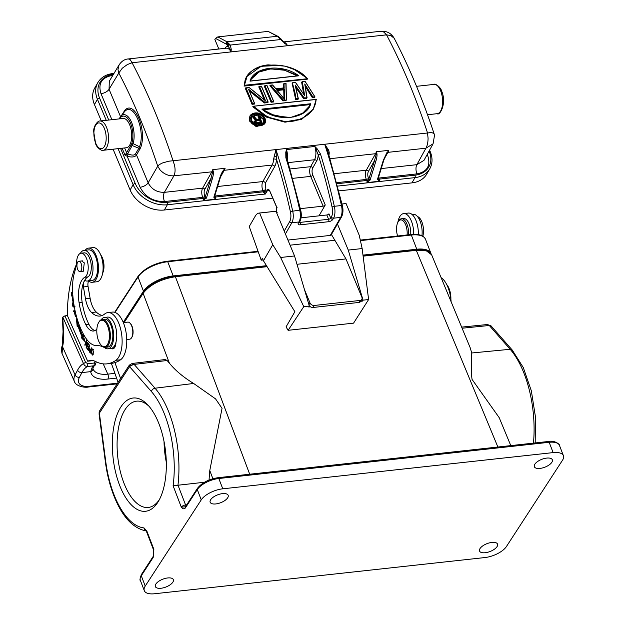 <?xml version="1.0" encoding="UTF-8"?>
<svg xmlns="http://www.w3.org/2000/svg" width="625" height="625" viewBox="0 0 625 625"><rect width="100%" height="100%" fill="white"/><g stroke="black" fill="none" stroke-linecap="round" stroke-linejoin="round"><path stroke-width="0.94" d="M283.633 41.914L380.969 31.25L383.891 32.094L386.539 34.852L390.781 35.531L394.188 38.266M278.344 36.562L277.289 36.266L280.633 39.539L281.086 39.297L278.227 36.5M217.805 49.133L218.438 48.031L214.867 39.492L215.508 38.391L217.805 36.906L226.961 41.781L226.406 42.18L226.844 44.43A67.836 31.469 83.7 0 1 228.133 46.258L230.242 49.281L231.062 51.898L231.25 49.273L230.281 45.062L226.961 41.781L277.289 36.266L268.133 31.391L278.242 36.508M281.031 38.977L281.086 39.297A1.75 1.172 145.8 0 1 281.445 39.578L278.266 36.523M283.781 42.047A11.922 5.531 83.7 0 1 287.555 45.703L280.633 39.539L230.281 45.062L229.266 44.977L226.406 42.18M380.961 31.25C386.781 30.883 391.18 33.211 394.172 38.234L394.211 38.312C409.25 67.086 422.531 98.859 434.047 133.609L431.547 132.469L427.547 132.984A435.914 202.219 83.7 0 0 408.437 81.5A435.914 202.219 -96.3 0 0 386.539 34.852L287.555 45.703L284.391 42.57M153.961 109.383A435.914 202.219 -96.3 0 0 132.07 62.75L130.258 59.711L128.367 58.938L226.414 48.188A11.922 5.531 -96.3 0 1 231.055 51.898L287.555 45.703M213.297 171.609L212.742 171.734L210.883 178.555A1.055 0.633 -163 0 0 212.242 179.125C213.234 175.828 213.586 173.328 213.297 171.609L212.758 169.641L212.742 171.734L173.906 175.812C175.219 173.102 175.422 169.57 174.508 165.211L173.07 160.875A435.914 202.219 -96.3 0 0 153.969 109.383M252.031 104.328L252.531 103.469A436.969 202.711 83.7 0 0 250.383 98.25A436.969 202.711 83.7 0 0 245.984 87.977L249.125 87.555L265.594 100.922L249.125 87.555L245.289 88.398A435.914 202.219 -96.3 0 1 249.789 98.883A435.914 202.219 -96.3 0 1 252.031 104.328L254.414 104.062L254.422 103.258A436.969 202.711 -96.3 0 0 252.266 98.047A436.969 202.711 -96.3 0 0 248.477 89.156L264.719 102.133L267.914 101.781A436.969 202.711 -96.3 0 0 265.766 96.562A436.969 202.711 -96.3 0 0 261.367 86.297L259.039 86.477L261.422 86.211A436.688 202.578 -96.3 0 1 268.164 102.141L267.914 101.781L267.906 102.586L264.336 102.977L268.164 102.141M264.219 99.656A435.914 202.219 -96.3 0 0 263.281 97.406A435.914 202.219 -96.3 0 0 258.789 86.914L259.039 86.477A436.688 202.578 83.7 0 1 264.883 100.211M249.445 91.062L264.336 102.977M271.586 101.375A436.969 202.711 83.7 0 0 269.43 96.164A436.969 202.711 83.7 0 0 265.031 85.891L264.344 86.305A435.914 202.219 -96.3 0 1 268.836 96.797A435.914 202.219 -96.3 0 1 271.078 102.234L273.461 101.977L273.469 101.172A436.969 202.711 -96.3 0 0 271.32 95.953A436.969 202.711 -96.3 0 0 266.922 85.688L264.594 85.867L266.977 85.602A436.688 202.578 -96.3 0 1 273.719 101.531L271.586 101.375L271.336 101.797L273.719 101.531M282.984 100.93L283.242 100.484L270.156 85.258L269.898 85.703L282.984 100.93L286.422 100.141L286.031 83.516L283.391 84.219L283.555 88.414M244.047 86.102L307.32 79.172L307.578 78.727L244.297 85.664L244.047 86.102L246.797 76.719M295.883 87.562L303.625 98.672L306.797 98.32L305.094 85.109L307.062 97.758M295.688 99.539L292.125 83.266L295.688 99.539L298.07 99.281L298.32 98.836L295.945 99.094L295.117 93.352L292.383 82.82L295.547 82.547L304.719 95.844L302.289 81.812L304.203 94.961L295.555 82.469L292.648 82.789M305.312 86.461L312.352 97.711L312.82 96.859L314.992 97.008L305.078 81.422L301.648 82.219L303.742 94.188M312.352 97.711L314.734 97.453L314.992 97.008L312.609 97.266A450.633 243.477 73.6 0 0 305.125 85.336M265.133 118.766L258.273 113.266L249.984 115.898L249.734 120.562L256.672 126.234L264.898 123.562L265.188 118.797C260.43 110.133 251.766 112.664 249.969 115.898L249.477 121.008L256.203 126.641L264.641 124L265.023 118.75C262.953 110.664 246.359 111.875 250.078 120.383C252.094 128.523 268.672 127.328 265.023 118.75L265.172 118.867M316.125 99.492L253.039 106.313L252.781 106.758L266.508 117.117L285 122.188L301.531 119.438L313.266 109.297L316.125 99.492C315.281 109.68 308.586 116.68 296.039 120.484C282.711 124.406 262.438 116.859 253.602 106.344L267.43 117L285.562 121.734L301.805 118.969L313.523 108.852M128.367 58.938C124.703 59.133 121.594 61.148 119.031 64.984L117.969 69.594L118.797 73L122.305 68.195L127.32 64.562L132.07 62.75L231.062 51.898M119.031 64.992L109.305 81.219L109.062 89.25L118.797 73A423.977 199.438 84 0 1 157.727 166.172C158.289 165.266 159.875 164.211 162.469 162.984L168.594 161.227L275.914 149.602L273.664 158.891A11.922 5.531 -96.3 0 1 272.133 165.047L224.273 170.289A1.75 1.305 29.4 0 0 223.609 170.539L225.109 168.289L223.281 170.516C221.938 172.312 220.727 174.914 219.648 178.312A1.055 0.633 -163 0 0 220.219 177.953M274.141 156.336L276.281 156.242L276.508 159.305L273.664 158.891M276.281 156.242L275.914 149.602L324.695 144.25L327.672 150.609L328.781 150.344L324.695 144.25L427.539 132.984L428.07 138.258C428.023 142.422 427.312 145.727 425.93 148.188L433.078 143.805L423.953 160.383L416.859 164.672A6.664 3.094 83.7 0 0 416.937 173.883C427.25 171.766 430.852 165.711 427.758 155.727L427.219 154.445M300.555 210.445L299.742 210.086L290.367 211.562A8.766 4.062 83.7 0 1 289.719 221.5A1.75 1.312 -150.1 0 0 291.852 222.75L285.414 233.969M300.367 208.648L323.125 206.156A1.75 0.836 157.3 0 0 325.25 204.984L312.812 175.203A5.258 2.438 83.7 0 1 312.75 167.938L316.664 160.984A12.273 5.695 -96.3 0 0 318.227 154.859L320.438 153.93L317.266 148.93L314.867 146.469L318.227 154.852A339.406 157.453 83.7 0 1 332.047 206.992A8.766 4.062 83.7 0 1 331.398 216.93L330.727 218.094A1.75 1.312 29.9 0 0 332.867 219.344L333.539 218.187A1.75 1.312 -150.1 0 1 331.398 216.93M342.234 205.875L341.43 205.523L334.328 206.297L332.047 206.992M300.719 210.219L286.859 157.953L286.469 149.586L285.773 152.383L285.859 157.719L286.734 158.305M301.078 217.805L326.812 214.984A1.75 0.836 -22.7 0 0 328.938 213.805L330.727 218.094A1.75 0.836 157.3 0 1 328.602 219.273L326.812 214.984M319.008 215.844L325.25 204.977M331.188 234.914L330.281 235.422L287.938 240.062M304.477 289.609L310.008 302.945A3.508 2.625 -149.9 0 0 314.281 305.461L313.117 307.469L358.812 302.461A3.508 2.625 30.1 0 0 360.664 301.359A3.508 2.625 30.1 0 0 360.703 301.289L362.445 301.094L363.055 300.156L368.609 299.547L353.57 323.141L288.109 330.312L303.773 306.656L309.328 306.047L308.719 306.984L310.461 306.789A3.508 2.625 30.1 0 0 313.117 307.469M276.727 213.039L276.688 207.031L269.789 191.008C268.883 189.25 268.023 188.969 267.211 190.172L265.617 193.5L264.742 193.5L263.547 192.445A1.75 0.812 -96.3 0 0 263.359 191.805A2.102 1 157.3 0 0 265.906 190.391L265.414 183.047L274.703 166.539A14.023 6.508 -96.3 0 0 276.508 159.305A339.406 157.453 83.7 0 1 290.367 211.562M358.812 302.461L359.977 300.453A3.508 2.625 -149.9 0 0 361.828 299.359A3.508 2.625 -149.9 0 0 361.883 297.258L345.969 258.922L331.422 234.5M263.117 259.977L261.211 260.188L262.375 258.18L263.453 260.781L294.875 311.711L286.07 326.875L288.109 330.312M209.023 480.039L209.781 470.516L222.047 408.359L215.539 398.859L193.648 383.469C183.445 377.266 175.367 370.516 169.422 363.227L143.125 293.32C150.031 284.617 160.797 279.086 175.406 276.727A1.75 0.812 -96.3 0 0 174.617 275.945L266.594 265.867M510.797 445.617L499.195 417.656L472.094 379.461C471.328 375.352 471.219 366.531 471.758 352.984L470.141 347.617M363.125 256.156L416.289 250.328L426.406 250.859L431.648 254.828L470.195 347.75M506.461 546.484L562.477 460.281A17.531 7.664 -21 0 0 563.406 455.695A17.531 7.664 -21 0 0 553.133 452.602L549.172 442.297L218.812 478.508A17.531 7.664 159 0 0 197.289 489.57L185.359 507.93A1.75 1.352 -147 0 1 185.43 506.805L197.359 488.445A1.75 1.352 -147 0 0 197.289 489.57L201.242 499.867L145.227 586.07A17.531 7.664 -21 0 0 144.297 590.664A17.531 7.664 -21 0 0 154.578 593.75L484.938 557.547A17.531 7.664 -21 0 0 506.461 546.484M533.453 443.133A77.18 35.805 -96.3 0 0 524.336 374.148A77.18 35.805 -96.3 0 0 510.172 349.289L489.297 325.484L491.133 326.023M123.234 322.32L143.469 291.18A24.195 10.578 -21 0 1 173.18 275.914L266.484 265.688M362.992 255.117L416.781 249.219A24.195 10.578 -21 0 1 430.961 253.477A24.195 10.578 -21 0 1 431.031 253.68M164.031 441.492A53.469 24.805 -96.3 0 0 166.297 462.156M159.328 499.703A53.469 24.805 83.7 0 1 148.25 507.469A53.469 24.805 83.7 0 1 120.07 470.492A53.469 24.805 83.7 0 1 125.188 409.422A53.469 24.805 83.7 0 1 136.602 401.172A53.469 24.805 83.7 0 1 149.102 406.352M120.969 406.82A56.977 26.43 83.7 0 1 147.805 404.898A56.977 26.43 83.7 0 1 158.383 501.398A56.977 26.43 83.7 0 1 157.695 502.492A56.977 26.43 83.7 0 1 119.547 485.109A56.977 26.43 83.7 0 1 120.969 406.82M153.82 550.789L153.297 556.289A1.75 1.352 -147 0 0 153.203 557.406L153.688 550.281A3.508 1.531 -21 0 1 153.867 549.359L146.875 531.133L143.992 527.906A73.672 34.18 83.7 0 1 113.742 494.031A73.672 34.18 83.7 0 1 105.773 461.781L99.375 413.133L99.719 410.695L100.5 409.5M185.445 506.812L181.305 507.148C182.828 509.078 184.18 509.344 185.359 507.93M153.203 557.406L141.273 575.766A17.531 7.664 159 0 0 140.344 580.359C139.602 580.555 139.938 578.648 141.344 574.641L153.281 556.281A1.75 1.352 -147 0 1 153.383 556.148M204.492 482.242L173.102 485.773A73.672 34.18 83.7 0 0 151.414 391.547L129.578 366.648L131.023 365.492L129.055 365.562L129.578 366.648L99.375 413.133L99.18 414.5L99.719 410.695M169.422 363.227L167.117 360.508L165.234 359.539M131.023 365.492L134.148 364.406L132.242 363.453L165.211 359.539M133.562 363.859L132.312 364.875M129.055 365.562L100.055 410.062M99.117 414.133L99.133 412.508M201.242 499.867A17.531 7.664 -21 0 1 222.773 488.812L553.133 452.602M485.195 552.727A9.641 4.219 159 0 0 494.289 549.305A9.641 4.219 159 0 0 497.547 544.117A9.641 4.219 159 0 0 491.898 542.422A9.641 4.219 159 0 0 482.805 545.852A9.641 4.219 159 0 0 479.547 551.031A9.641 4.219 159 0 0 485.195 552.727M540 468.406A9.641 4.219 159 0 0 549.086 464.977A9.641 4.219 159 0 0 552.344 459.797A9.641 4.219 159 0 0 546.695 458.094A9.641 4.219 159 0 0 537.602 461.523A9.641 4.219 159 0 0 534.344 466.703A9.641 4.219 159 0 0 540 468.406M215.812 503.93A9.641 4.219 159 0 0 224.906 500.5A9.641 4.219 159 0 0 228.164 495.32A9.641 4.219 159 0 0 222.508 493.625A9.641 4.219 159 0 0 213.414 497.055A9.641 4.219 159 0 0 210.156 502.234A9.641 4.219 159 0 0 215.812 503.93M161.016 588.258A9.641 4.219 159 0 0 170.109 584.828A9.641 4.219 159 0 0 173.367 579.648A9.641 4.219 159 0 0 167.711 577.953A9.641 4.219 159 0 0 158.617 581.383A9.641 4.219 159 0 0 155.359 586.562A9.641 4.219 159 0 0 161.016 588.258M131.844 337.289A7.891 3.656 -96.3 0 0 131.992 337.062A7.891 3.656 -96.3 0 0 132.125 336.82A7.891 3.656 -96.3 0 0 131.859 325.812A7.891 3.656 -96.3 0 0 130.523 323.695L130.016 323.156A8.586 3.984 -96.3 0 0 127.797 322.117L123.352 322.602M126.734 339.516L129.672 339.195A8.586 3.984 -96.3 0 0 131.609 337.703A8.586 3.984 -96.3 0 0 131.75 337.438A8.586 3.984 -96.3 0 0 131.469 325.453A8.586 3.984 -96.3 0 0 130.016 323.156M95.031 330.562A19.281 8.945 83.7 0 1 88.922 324.344A42.633 19.781 83.7 0 1 87.602 321.547A42.633 19.781 83.7 0 1 82.156 302.273A22.789 10.57 83.7 0 1 83.586 282.609A5.258 2.438 -96.3 0 0 83.43 286.945L85.492 298.812A19.281 8.945 -96.3 0 0 87.891 306.93A19.281 8.945 -96.3 0 0 91.578 312.516A35.867 16.641 -96.3 0 0 100.023 316.055A35.867 16.641 -96.3 0 0 104.656 314A24.539 11.383 83.7 0 1 107.82 312.594A24.539 11.383 83.7 0 1 118.297 322.125A24.539 11.383 83.7 0 1 115.906 360.305A80.641 37.406 83.7 0 1 106.906 363.859A80.641 37.406 83.7 0 1 95.688 361.562A38.57 17.891 -96.3 0 0 90.328 360.469A38.57 17.891 -96.3 0 0 87.68 361.211L92.312 360.703A38.57 17.891 83.7 0 1 92.68 360.547M106.906 363.859L111.539 363.352A80.641 37.406 -96.3 0 0 120.539 359.797A24.539 11.383 -96.3 0 0 122.93 321.617A24.539 11.383 -96.3 0 0 112.453 312.086L107.82 312.594M102.305 315.453A35.867 16.641 83.7 0 1 96.203 312.008A19.281 8.945 83.7 0 1 92.516 306.422A19.281 8.945 83.7 0 1 90.125 298.305L88.055 286.438A5.258 2.438 83.7 0 1 88.695 281.047A5.258 2.438 83.7 0 1 88.805 280.891M114.945 347.039A8.766 4.062 83.7 0 1 114.305 346.133M85.172 250.25A17.18 7.969 83.7 0 1 88.469 248.125A17.18 7.969 83.7 0 1 95.523 254.188A17.18 7.969 83.7 0 1 98.266 272.016A17.18 7.969 83.7 0 1 92.211 282.281A17.18 7.969 83.7 0 1 88.695 281.047M92.211 282.281L96.844 281.773A17.18 7.969 -96.3 0 0 102.898 271.508A17.18 7.969 -96.3 0 0 100.156 253.68A17.18 7.969 -96.3 0 0 93.102 247.617L88.469 248.125M87.391 281.047L92.023 280.539A15.43 7.156 -96.3 0 0 97.422 271.641A15.43 7.156 -96.3 0 0 95.242 255.859A15.43 7.156 -96.3 0 0 88.664 249.867L84.031 250.375A15.43 7.156 83.7 0 1 90.617 256.367A15.43 7.156 83.7 0 1 92.789 272.148A15.43 7.156 83.7 0 1 87.391 281.047A15.43 7.156 83.7 0 1 85.742 280.82A5.258 2.438 -96.3 0 0 85.18 280.75A5.258 2.438 -96.3 0 0 83.992 281.672A22.789 10.57 83.7 0 1 87.891 276.906A12.273 5.695 -96.3 0 0 89.414 257.703A12.273 5.695 -96.3 0 0 84.148 252.867L81.062 253.203A12.273 5.695 83.7 0 1 86.328 258.039A12.273 5.695 83.7 0 1 84.805 277.25A22.789 10.57 -96.3 0 0 79.07 302.609A42.633 19.781 -96.3 0 0 84.516 321.891A42.633 19.781 -96.3 0 0 85.836 324.688A19.281 8.945 -96.3 0 0 93.516 331.023A19.281 8.945 -96.3 0 0 96.875 329.062M67.336 315.594A91.156 42.289 83.7 0 1 76.266 264.758M80.367 253.375A15.43 7.156 83.7 0 1 84.031 250.375M107.914 348.812L111 348.469A15.773 7.32 -96.3 0 0 111.266 348.43A8.766 4.062 -96.3 0 0 112.797 348.859A8.766 4.062 -96.3 0 0 115.992 342.148A15.773 7.32 -96.3 0 0 114.344 323.32A15.773 7.32 -96.3 0 0 107.562 317.102L104.477 317.445A15.773 7.32 83.7 0 1 111.25 323.664A15.773 7.32 83.7 0 1 113.43 339.766A15.773 7.32 83.7 0 1 107.914 348.812A15.773 7.32 83.7 0 1 105.242 348.086A52.594 24.398 -96.3 0 0 96.969 345.617A35.062 16.266 83.7 0 1 85.156 337.133A54.203 25.148 83.7 0 1 80.805 328.828A54.203 25.148 83.7 0 1 72.57 290.719A35.062 16.266 83.7 0 1 74.703 271.867A35.062 16.266 -96.3 0 0 76.664 261.25A12.273 5.695 83.7 0 1 81.062 253.203M95.922 361.688L95.172 361.32L94.305 363.008L87.82 363.719L85.602 362.367L64.914 315.867L67.383 315.586L87.68 361.211M91.531 347.859L90.781 349.641L89.68 348.578L89.258 351.656L90.367 353.102L91.531 347.859M74.992 310.359L73.32 310.984L73.438 311.68L75.141 311.047M88 343.883L89.242 345.688L88.781 347.383L87.656 345.758L87.492 346.336L88.617 347.961L88.195 349.484L86.992 347.75L86.836 348.336L88.305 350.461L89.672 345.492L88.156 343.297L88 343.883L88.523 343.828M78.297 322.391L76.414 318.617L77.203 326.695L77.961 325.844A60.828 28.219 -96.3 0 0 81.922 336.461L81.289 337.656L84.945 341.516L83.016 334.375L82.477 335.406A59.078 27.406 83.7 0 1 78.633 325.086L79.086 324.586M76.203 315.469L75.352 315.984L74.383 312.422L75.445 316.703L76.383 316.125M72.812 294.977L72.836 295.562L71.922 295.391L71.43 292.195L71.602 296.031L72.914 296.273M93.398 353.062L93.508 351.555L92.328 348.945L91.188 352.531L92.367 355.125L93.398 353.062M73.57 302.188L72.828 302.641C71.961 305.133 72.43 306.664 74.234 307.25L74.922 306.812M73.148 298.188L72.711 300.625L72.523 297.43L72.828 301.305L73.359 300.539M86.273 341.766L86.32 347.555L87.898 342.898L87.648 342.492L86.414 346.148L86.633 340.797L86.367 340.359L84.789 345.016L85.039 345.422L86.594 341.734M101.203 319.742A15.773 7.32 83.7 0 1 104.477 317.445M82.742 271.234L83.211 271.273L84.305 262.883L81.617 260.953M105.258 347.336L107.727 347.07A14.023 6.508 -96.3 0 0 111.125 344.203A14.023 6.508 -96.3 0 0 111.922 328.305A14.023 6.508 -96.3 0 0 104.672 319.188L102.195 319.453A14.023 6.508 83.7 0 1 108.187 324.906A14.023 6.508 83.7 0 1 108.656 344.477A14.023 6.508 83.7 0 1 105.258 347.336A14.023 6.508 83.7 0 1 101.641 345.641L101.125 345.102A13.32 6.18 83.7 0 1 98.875 341.531A13.32 6.18 83.7 0 1 98.43 322.938A13.32 6.18 83.7 0 1 98.656 322.531A13.32 6.18 83.7 0 1 107.344 325.398A13.32 6.18 83.7 0 1 107.789 343.984A13.32 6.18 83.7 0 1 101.125 345.102M111.266 348.43A15.773 7.32 -96.3 0 0 115.992 342.148M78.555 270.859A5.172 2.398 83.7 0 1 76.938 265.195A5.172 2.398 83.7 0 1 78.82 261.258A5.172 2.398 83.7 0 1 80.203 261.945A5.172 2.398 83.7 0 1 81.828 267.609A5.172 2.398 83.7 0 1 79.945 271.539A5.172 2.398 83.7 0 1 78.555 270.859M98.656 322.531L99.039 321.891A14.023 6.508 83.7 0 1 102.195 319.453M64.914 315.867L62.813 317.102L62.43 318.477L63.07 331.688L62.227 345.602C61.5 347.469 61.406 350.023 61.938 353.266L74.391 381.445A21.039 10.57 -24 0 1 75.086 374.93L77.578 370.172A36.812 17.078 -96.3 0 1 83.5 363.594L85.602 362.367M61.938 353.266A3.508 3.023 164 0 0 62.062 353.609L62.547 346.742A27 12.523 -96.3 0 0 63.477 331.742L62.813 317.102L83.5 363.594C84.32 365.555 85.68 366.516 87.578 366.484L94.062 365.781L94.305 363.008M96.156 362.211L94.922 365.539L94.062 365.781A33.305 15.453 83.7 0 0 92.391 366.82L90.672 371.641L81.898 372.602A3.508 2.555 -152.3 0 1 77.578 370.172M92.391 366.82A3.508 2.984 52.2 0 0 93.727 366.289L94.922 365.539M421.953 235.742A15.43 7.156 -96.3 0 0 419.742 220.297A15.43 7.156 -96.3 0 0 413.156 214.305L412.008 214.43M451.125 301.773A24.539 11.383 -96.3 0 0 447.422 286.055A24.539 11.383 -96.3 0 0 441.125 277.656M422.836 236.219A12.273 5.695 -96.3 0 0 421.625 221.297A12.273 5.695 -96.3 0 0 417.492 216.57M397.867 222.312A17.18 7.969 83.7 0 1 403.703 213.578A17.18 7.969 83.7 0 1 410.75 219.641A17.18 7.969 83.7 0 1 413.711 234.352M418.313 234.641A17.18 7.969 -96.3 0 0 415.383 219.133A17.18 7.969 -96.3 0 0 408.336 213.07L403.703 213.578M410.711 234.562A12.273 5.695 -96.3 0 0 403.617 218.523L401.461 218.758A12.273 5.695 83.7 0 1 408.555 234.805M397.602 236A11.219 5.203 83.7 0 1 398.117 221.852L398.695 220.891A12.273 5.695 83.7 0 1 400.305 219.156A12.273 5.695 83.7 0 1 401.461 218.758M398.117 221.852A11.219 5.203 83.7 0 1 399.594 220.273A11.219 5.203 83.7 0 1 405.094 223.547A11.219 5.203 83.7 0 1 407.102 234.961M423.508 231.32A5.172 2.398 -96.3 0 0 423.383 227.617A5.172 2.398 -96.3 0 0 423.211 226.93M450.562 296.93A14.023 6.508 -96.3 0 0 448.422 287.617A14.023 6.508 -96.3 0 0 446.844 284.82M450.883 299.227A13.32 6.18 -96.3 0 0 448.82 287.969A13.32 6.18 -96.3 0 0 446.719 284.57M89.797 351.594L89.258 351.656M90.586 352.117L89.438 351.086L89.734 349.32L90.641 350.258L90.227 352.133M74.328 311.344L74.25 310.883L73.32 310.984M74.25 310.883L75.039 310.586M89.633 345.648L89.242 345.688M88.016 346.281L87.492 346.336M89.008 347.922L88.617 347.961M88.586 349.445L88.195 349.484M87.359 348.281L86.836 348.336M82.477 335.406L83.273 335.312M81.289 337.656L82.219 337.555L84.539 340.008M82.219 337.555L82.844 336.359L81.922 336.461M77.961 325.844L78.844 325.75M82.844 336.359A60.828 28.219 83.7 0 1 80.812 331.383M78.055 325.836L77.578 320.945M75.93 316.531L75.367 315.984L76.312 315.883M72.891 295.992L71.602 296.031M72.531 295.93L72.508 295.5M92.82 354.805L92.523 354.398M92.555 349.617L92.812 349.148M92.102 349.82C92.945 349.422 93.281 350.391 93.102 352.734L92.586 354.273C91.383 353.969 91.219 352.484 92.102 349.82L93.305 349.539M93.117 354.219L92.32 354.414L93.25 354.312M74.336 307L73.875 306.547M73.672 302.906L73.156 306.164L74.969 306.445M86.484 347.07L86.062 347.117M86.812 346.102L86.414 346.148M85.188 344.969L84.789 345.016M102.805 272.25A12.273 5.695 -96.3 0 0 103.227 270.492A12.273 5.695 -96.3 0 0 100.984 255.625M102.68 273.039A11.219 5.203 -96.3 0 0 103.688 269.867A11.219 5.203 -96.3 0 0 100.688 254.883M462.102 328.227L489.297 325.484L487.383 324.523L491.016 325.836L512.195 349.984L523.297 367.578L531.336 390.812L535.461 416.984L535.195 442.938M263.453 260.781L272.766 244.719L280.641 257.484L294.539 255.961L275.984 211.242A16.828 7.805 -96.3 0 0 275.508 211.266L259.141 213.055A16.828 7.805 83.7 0 1 259.617 213.039L272.766 244.719M303.773 306.656L280.641 257.484M261.211 260.188L249.719 227.898A1.75 0.812 83.7 0 1 249.766 225.609L255.289 216.086A16.828 7.805 83.7 0 1 259.141 213.055M309.328 306.047L294.539 255.961M275.984 211.242L259.617 213.039M337.445 224.016L348.266 250.078L363.055 300.156M362.445 301.094L361.766 299.461M348.266 250.078L362.156 248.555L368.609 299.547M362.156 248.555L359.219 235.25L346.07 203.562L342.031 204.008M346.07 203.562A16.828 7.805 -96.3 0 0 345.594 203.586L342.023 203.977M359.977 300.453L314.281 305.461M345.969 258.922L297 264.289M334.547 240.305L290.07 245.18M342.398 205.648L327.672 150.609M328.422 152.992A2.102 0.633 3.3 0 1 329.242 152.805L328.781 150.344M268.133 31.391L217.805 36.906M224.867 48.359A13.672 6.344 -96.3 0 1 228.133 46.258L229.266 44.977L226.844 44.43L215.508 38.391M112.773 75.438L111.828 75.539C101.516 77.656 97.914 83.703 101.008 93.688L111.883 119.703M120.578 148.383L135.258 183.516A26.297 19.664 -150.1 0 0 167.336 202.328L203.148 198.406L202.719 197.359L164.484 201.547C153.367 201.75 145.242 196.984 140.102 187.25L127.156 156.273C131.914 157.531 135.039 157.102 136.523 154.977L140.672 147.594C147.242 130.164 134.609 99.93 124.992 110.07L122.172 114.516M139.891 149.328L138.844 148.266L139.531 146.75L133.156 143.672L127.68 153.781L125.078 155.289L131.312 144.57A1.75 1.312 29.9 0 0 132.367 145.617A386.914 255.484 21.8 0 1 138.844 148.266L135.477 153.914C134.469 155.43 132.047 155.469 128.227 154.039L127.156 156.273L125.078 155.289L122.125 148.211M164.484 201.547A6.664 3.094 83.7 0 1 164.406 192.336C157.008 192.492 151.586 189.312 148.156 182.805L157.727 166.172L160.078 169.922C164.016 174.125 168.617 176.086 173.906 175.812L164.406 192.344L202.641 188.148L211.93 171.641A11.922 5.531 -96.3 0 0 212.758 169.641L225.109 168.289A11.922 5.531 83.7 0 1 224.273 170.289L220.57 176.875M269.227 190.188L267.562 190.375L265.375 194.016L264.742 193.5M214.438 196.469L215.641 199.18L213.891 197.398L214.438 196.469M213.891 197.398L213.977 196.828A1.055 0.633 17 0 0 214.547 196.469M214.508 196.797A1.75 0.836 157.3 0 0 215.5 197.047L263.359 191.805L262.922 190.758L215.062 196.008L215.5 197.047A1.75 0.812 83.7 0 1 215.641 199.18L203.297 200.531A1.75 0.812 -96.3 0 0 203.148 198.406A1.75 0.836 157.3 0 0 205.062 197.5L203.297 200.531L206.57 197.633A1.055 0.633 17 0 1 205.211 197.062L205.062 197.5L206.297 198.234M223.281 170.516L220.227 177.945L214.508 196.727M167.336 202.328A1.75 0.812 83.7 0 1 167.352 204.758L265.375 194.016L265.617 193.5M411.953 182.875L414.969 177.625A28.047 20.977 -150.1 0 0 429.773 168.82L426.758 174.07A28.047 20.977 29.9 0 1 411.953 182.875L338.945 190.875M272.766 198.125L164.336 210.008A28.047 20.977 29.9 0 1 130.117 189.945L113.094 149.203M369.938 180.297L366.93 182.602A1.75 0.812 -96.3 0 0 366.789 180.469L366.352 179.43A6.664 3.094 83.7 0 1 366.273 170.219L375.562 153.711L376.938 153.68L376.398 151.711L376.375 153.797L374.516 160.617L368.703 179.562L369.938 180.297L370.203 179.703A1.055 0.633 17 0 1 368.844 179.133L368.477 178.25A1.75 0.836 -22.7 0 1 366.352 179.43L336.875 182.656M376.938 153.68C377.211 155.461 376.852 157.969 375.875 161.188A1.055 0.633 -163 0 1 374.516 160.617L368.422 171.461A4.906 2.273 83.7 0 0 368.477 178.25M377.523 179.469L378.078 178.539L379.281 181.242L377.523 179.469L377.617 178.891A1.055 0.633 17 0 0 378.188 178.531L378.117 178.656M381.234 168.578L416.859 164.672L425.93 148.188L387.914 152.352A11.922 5.531 83.7 0 0 388.75 150.352L387.242 152.609L388.75 150.352L376.398 151.711A11.922 5.531 -96.3 0 1 375.562 153.711L330.164 158.68M383.859 160.023A1.055 0.633 -163 0 1 383.289 160.375L386.922 152.586M386.133 154.438L387.242 152.609A1.75 1.305 29.4 0 1 387.914 152.352L384.211 158.938M106.242 120.32L97.453 99.297A28.047 20.977 -150.1 0 1 97.836 82.617L94.82 87.859A28.047 20.977 29.9 0 0 94.438 104.539L101.258 120.867M103.188 150.289L126.344 147.75A14.727 6.828 -96.3 0 0 131.461 139.508A14.727 6.828 -96.3 0 0 129.609 124.633A14.727 6.828 -96.3 0 0 123.133 118.469L99.977 121.008A14.727 6.828 83.7 0 1 106.453 127.172A14.727 6.828 83.7 0 1 108.305 142.047A14.727 6.828 83.7 0 1 103.188 150.289C102.328 151.531 96.461 147.562 95.672 143.789L93.719 131.883C93.156 126.289 97.984 120.43 99.977 121.008M131.312 144.57A8.25 3.828 83.7 0 0 131.984 142.898A16.688 7.742 83.7 0 0 130.492 123.102A16.688 7.742 83.7 0 0 121.148 116.961A8.25 3.828 83.7 0 0 120.234 118.047A1.75 1.312 -150.1 0 1 120.258 117.008A1.75 1.312 -150.1 0 1 120.352 116.867L124.758 111.398C133.703 101.656 145.797 130.594 139.531 146.75L140.672 147.594M124.375 111.805L124.992 110.07M124.078 112.172A1.75 1.297 30 0 0 124.016 111.328M378.148 178.867A1.75 0.836 157.3 0 0 379.141 179.117A1.75 0.812 83.7 0 1 379.281 181.242L366.93 182.602L368.703 179.562A1.75 0.836 157.3 0 1 366.789 180.469L337.148 183.719M309.195 305.594A3.508 2.625 30.1 0 0 310.461 306.789M245.547 87.953A436.688 202.578 83.7 0 1 252.289 103.883L254.664 103.617L252.531 103.469M254.664 103.617A436.688 202.578 -96.3 0 0 248.953 90.031L264.594 102.531L264.719 102.133M248.477 89.156L254.648 103.461M264.938 100.344L265.594 100.922A436.969 202.711 83.7 0 0 263.875 96.773A436.969 202.711 83.7 0 0 259.477 86.5L259.039 86.477M271.078 102.234L271.336 101.797A436.688 202.578 83.7 0 0 264.594 85.867M285.953 83.523L283.898 83.75M285.867 83.609L286.422 100.141L283.242 100.484L283.414 100.078L270.695 85.273L272.547 85.07L275.883 88.914L284.172 88.008L284.008 83.812L284.172 88.008L275.906 88.828M286.422 100.141L283.414 100.078M275.867 88.836L272.539 84.992L270.516 85.211M277.25 90.516L283.734 89.805L283.992 89.359L284.641 99.461L276.484 89.789L284.641 99.461L284.336 88.93L276.922 90.133M270.156 85.258L270.695 85.273L270.156 85.258M276.844 90.141L276.484 89.789L284.336 88.93M283.734 89.805L283.992 98.516M307.258 78.406L299.688 72.43M294.695 69.68L285.352 66.289M280.992 65.367L261.047 66.281L247.062 76.422L244.297 85.664L244.672 85.227L307.578 78.727L307.188 78.375C289.414 57.836 243.32 61.719 244.672 85.227M251.305 78.992L250.023 81.148C253.445 67.133 281.516 62.875 298.852 75.797L250.023 81.148L298.164 75.805M250.352 80.992L251.406 78.844L257.648 72.469L267.07 68.977L282.336 69.266L297.5 75.367M251.141 79.273L258.969 72.039L270.656 68.898L284.523 70.227L297.305 75.852M312.82 96.859L304.742 84.016L307.055 97.875L304.078 97.82L295.148 85.07L298.117 98.469L296.234 98.68M305.094 85.281L304.742 84.016M302.164 81.742L305.078 81.422L314.992 97.008M304.719 95.844L295.609 82.453M298.32 98.836L298.117 98.469L298.32 98.836A450.664 168.086 -87 0 0 295.57 86.328L298.328 98.711M303.625 98.672L303.883 98.227L295.148 85.07M307.055 97.875L303.883 98.227L304.078 97.82M263.969 118.859C261.891 111.812 248.07 112.82 251.125 120.266C253.172 127.367 266.984 126.359 263.969 118.859L263.406 122.789L257.289 125.047L251.281 120.391M251.242 120.281L251.484 116.648L257.586 114.422L263.625 119.039L263.375 119.484L258.055 115.039L251.359 116.883M263.266 123.039L263.375 119.484M259.086 119.109A435.914 202.219 -96.3 0 0 258.047 116.391L258.305 115.945L259.508 119.094L256.633 119.414L254.07 116.414L252.891 116.539L255.734 119.828L254.883 120.859L255.117 121.93L257.039 123.281L262 122.898L259.32 115.836L258.305 115.945M254.633 121.773L255.492 120.227L254.633 121.773A435.914 202.219 83.7 0 1 254.859 122.375L256.781 123.742L261.742 123.352L262 122.898M255.164 120.203L256.195 119.758L253.445 116.578L252.641 116.984L255.477 120.266M257.68 123.797L257.969 122.961L255.445 121.719L254.859 122.375M256.781 123.742L257.148 122.914M255.93 123.359L256.391 122.57M255.203 122.812L255.727 122.078M254.633 121.305L255.25 120.805M255.734 119.828L256.195 119.758L255.734 119.828M257.969 122.961L261.758 122.547L259.32 115.836M259.266 115.938L258.734 116L259.93 119.148L256.656 119.516L254.102 116.508L252.891 116.539M255.797 121.203L256.977 122.602L261.133 122.328A436.969 202.711 83.7 0 0 260.109 119.586L256.078 120.211L256.094 121.727M259.508 119.094L259.93 119.148L259.508 119.094M255.93 121L256.641 120.344L256.078 120.211M255.961 121.367L255.977 120.867M256.383 120.797L259.852 120A436.688 202.578 83.7 0 1 260.688 122.219M260.281 122.273A435.914 202.219 -96.3 0 0 259.594 120.445M257.602 122.609L260.703 122.266M257.633 122.703L256.984 122.539M256.133 121.82L256.914 122.531M253.375 106.273L316.242 99.383M262.344 109.43L261.844 109.102C277.094 123.016 307.445 118.727 310.672 103.75L261.844 109.102L275.047 115.875L290.57 117.508L302.586 113.305L308.969 106.602L303.414 112.719L293.906 116.891L286.648 117.664L271.047 114.359L262.258 109.289M262.93 109.781L309.914 104.633L310.172 104.188L308.969 106.602M262.438 109.422L310.672 103.75M308.773 107L309.914 104.633M151.414 391.547A3.508 2.586 -41.3 0 1 155.031 388.211L134.148 364.406L167.117 360.508M285.195 43.258L284.664 43.414M275.914 149.602A341.156 158.266 83.7 0 1 292.641 210.867A10.516 4.883 83.7 0 1 291.852 222.75L298.953 221.977A10.516 4.883 -96.3 0 0 299.742 210.086A341.156 158.266 -96.3 0 0 285.859 157.719M290.164 168.93L310.609 166.688L314.516 159.742A10.516 4.883 -96.3 0 0 314.867 146.469L286.469 149.586A10.516 4.883 83.7 0 1 287.266 159.258M320.438 153.93A341.156 158.266 83.7 0 1 334.328 206.297A10.516 4.883 83.7 0 1 333.539 218.187L340.633 217.406A10.516 4.883 -96.3 0 0 341.43 205.523A341.156 158.266 -96.3 0 0 324.695 144.25M286.562 152.859L285.773 152.383M299.836 221.508L300.203 222.383L328.602 219.273A1.75 0.812 -96.3 0 1 328.617 221.703L300.211 224.82A3.508 1.664 157.3 0 1 298.289 223.141L298.953 221.977A1.75 1.312 -150.1 0 0 299.883 221.422C301.422 218.359 301.703 214.617 300.719 210.211M299.391 222.281A1.75 0.836 157.3 0 0 300.203 222.383A1.75 0.812 83.7 0 1 300.219 224.82M323.125 206.156L310.688 176.383L292.828 178.344M312.812 175.203A1.75 0.836 -22.7 0 1 310.688 176.383A7.016 3.25 83.7 0 1 310.609 166.688A1.75 1.305 -150.6 0 1 312.75 167.938M316.664 160.984A1.75 1.305 29.4 0 0 314.516 159.742L288.289 162.609M317.266 148.93L316.508 149.57M328.617 221.703A3.508 1.664 157.3 0 0 332.867 219.344M330.281 235.422L340.633 217.406A1.75 1.312 -150.1 0 0 341.562 216.859L331.164 234.945M284.211 231.078L289.719 221.5M308.953 304.766L310.008 302.945M263.547 192.445L266.32 191.797A3.859 1.789 -96.3 0 0 265.906 190.391M249.703 474.227L175.406 276.727L267.094 266.68M431.648 254.828C427.187 248.758 426.516 250.945 423.125 249.578L415.5 249.547A1.75 0.812 -96.3 0 1 416.258 250.258A1.75 0.812 -96.3 0 1 416.289 250.328L497.883 447.031M209.781 470.516L212.867 478.719M471.758 352.984L510.172 349.289A3.508 2.586 -41.3 0 1 512.195 349.984M124.148 322.516L143.125 293.32A1.75 1.352 -147 0 1 143.094 293.242A1.75 1.352 -147 0 1 143.203 292.219C150.047 283.602 160.516 278.18 174.617 275.945M143.469 291.18L138.023 276.992L115.016 312.406M258.102 251.828L167.734 261.727A24.195 10.578 159 0 0 138.023 276.992A1.055 0.812 -147 0 1 138.07 276.32L114.688 312.305M430.961 253.477L425.516 239.297A24.195 10.578 159 0 0 411.336 235.031L360.406 240.617M416.781 249.219L411.336 235.031A1.055 0.484 -96.3 0 0 410.852 234.547A1.055 0.484 -96.3 0 0 410.727 234.602M152.508 265.438A23.391 10.219 159 0 1 167.125 261.305A1.055 0.484 83.7 0 1 167.25 261.25A1.055 0.484 83.7 0 1 167.734 261.727L173.18 275.914M141.344 574.641A1.75 1.352 33 0 0 141.273 575.766L145.227 586.07M186.734 504.805L185.562 504.938A3.508 1.531 -21 0 0 181.305 507.148L173.102 485.773M120.562 378.508L114.945 362.625M146.148 530.93A3.508 3.094 -84.3 0 1 143.992 527.906M146.875 531.133A3.508 1.531 159 0 0 146.68 532.023L153.688 550.281M99.109 414.219L105.383 461.898L105.773 461.781M186.047 505.859A3.508 1.586 -96.7 0 1 185.562 504.938L177.969 485.156A77.18 35.805 83.7 0 0 169.188 413.07A77.18 35.805 83.7 0 0 155.031 388.211L193.648 383.469M197.359 488.445C201.891 482.727 208.773 479.148 218.016 477.703A1.75 0.812 83.7 0 1 218.812 478.508L222.773 488.812M548.375 441.492C554.648 439.961 560.391 444.805 559.453 445.391A17.531 7.664 159 0 0 549.172 442.297A1.75 0.812 -96.3 0 0 548.375 441.492L218.016 477.703M83.992 281.672A22.789 10.57 -96.3 0 0 83.781 282.133A22.789 10.57 -96.3 0 0 83.586 282.609M88.055 286.438L83.43 286.945M82.156 302.273L79.07 302.609M87.891 276.906L84.805 277.25M88.922 324.344L85.836 324.688M85.492 298.812L90.125 298.305M91.578 312.516L96.203 312.008M120.539 359.797L115.906 360.305M87.82 363.719L87.578 366.484A33.305 15.453 -96.3 0 0 81.898 372.602L79.406 377.359A17.531 8.812 -24 0 0 89.266 386.281A3.508 1.625 83.7 0 1 88.422 387C85.055 387.93 75.727 386.289 74.391 381.445M63.477 331.742L63.07 331.688M62.227 345.602A3.508 1.891 -166.7 0 0 62.547 346.742L75.086 374.93A3.508 2.555 27.7 0 0 79.406 377.359M92.906 368.367A3.508 3.008 170.9 0 1 90.672 371.641A28.047 14.102 156 0 0 107.914 379.039A3.508 1.625 83.7 0 0 107.797 374.141L114.914 373.367M93.727 366.289L92.898 368.32L93.172 369.258A24.539 12.336 156 0 0 107.797 374.141L103.227 363.867M116.586 378.086L107.914 379.039M62.062 353.609A21.039 10.57 156 0 0 62.313 354.305M89.266 386.281L117.516 383.188M72.828 302.641L73.617 302.555M329.242 152.805A11.922 5.531 83.7 0 1 329.016 154.898M231.25 49.273L230.242 49.281M113.469 74.266A26.297 19.664 -150.1 0 0 99.578 98.117L108.742 120.047M111.828 75.539A6.664 3.094 -96.3 0 0 112.219 76.352M120.5 116.617L109.062 89.25A6.664 3.164 -22.7 0 1 101.008 93.688M135.477 153.914A1.75 1.312 30.8 0 1 136.523 154.977L148.156 182.805A6.664 3.164 157.3 0 1 140.102 187.25M164.336 210.008L167.352 204.758A28.047 20.977 -150.1 0 1 133.133 184.695L118.148 148.828A17.883 8.297 -96.3 0 1 117.984 148.664M130.117 189.945L133.133 184.695A1.75 0.836 -22.7 0 1 135.258 183.516M217.602 186.508L262.844 181.555A6.664 3.094 83.7 0 0 262.922 190.758A2.102 1 157.3 0 0 265.469 189.344M214.859 195.461A6.664 3.094 -96.3 0 0 215.062 196.008A1.75 0.836 -22.7 0 1 214.688 196.016M213.977 196.828L219.648 178.312M212.242 179.125L206.57 197.633M265.414 183.047A2.102 1.562 -150.6 0 0 262.844 181.555L272.133 165.047A2.102 1.562 29.4 0 1 274.703 166.539M210.883 178.555L205.211 197.062L204.836 196.18A4.906 2.273 83.7 0 1 204.781 189.398L210.883 178.555M204.836 196.18A1.75 0.836 -22.7 0 1 202.719 197.359A6.664 3.094 83.7 0 1 202.641 188.148A1.75 1.305 -150.6 0 1 204.781 189.398M269.32 190.172L268.406 189.773L267.211 190.172M277.086 207.383L276.688 207.031L277.086 207.383M277.203 212.242L276.75 213L277.203 212.242M416.937 173.883L378.703 178.07L379.141 179.117L414.953 175.188A1.75 0.812 -96.3 0 1 414.969 177.625L337.75 186.086M334.484 173.703L366.273 170.219A1.75 1.305 -150.6 0 1 368.422 171.461M377.617 178.891L383.289 160.375M375.875 161.188L370.203 179.703M378.492 177.531A6.664 3.094 -96.3 0 0 378.703 178.07A1.75 0.836 -22.7 0 1 378.32 178.086M414.953 175.188A26.297 19.664 -150.1 0 0 429.188 151.305L429.086 151.055M426.492 155.773A6.664 3.164 157.3 0 0 427.758 155.727M427.516 114.742L437.25 113.672A14.727 6.828 -96.3 0 0 442.375 105.43A14.727 6.828 -96.3 0 0 440.523 90.555A14.727 6.828 -96.3 0 0 434.047 84.398L416.531 86.32M429.188 151.305A1.75 0.836 -22.7 0 1 430.227 151.633L429.594 150.133M99.578 98.117A1.75 0.836 157.3 0 0 97.453 99.297L94.438 104.539M114 73.391L113.039 73.492A1.75 0.812 83.7 0 1 113.664 73.938M124.625 147.938L126.625 152.727A1.75 1.312 29.9 0 0 127.68 153.781L128.227 154.039M120.234 118.047L119.781 118.844M95.75 143.289A12.969 6.016 83.7 0 1 95.641 125.281A12.969 6.016 83.7 0 1 104.328 128.352A12.969 6.016 83.7 0 1 104.438 146.352A12.969 6.016 83.7 0 1 95.75 143.289M120.258 117.008L120.805 116.203M121.141 116.961A1.75 1.492 -127.3 0 1 121.414 115.602A18.062 8.383 83.7 0 1 131.531 122.242A18.062 8.383 83.7 0 1 133.156 143.672L131.984 142.898M298.289 223.141A1.75 1.312 29.9 0 0 299.211 222.586L299.883 221.422M249.477 121.008L250.078 120.383M255.25 121.195L255.445 121.719M260.109 119.586L256.609 119.969M284.469 42.633L281.453 39.594M363.016 255.305L415.5 249.547M123.469 322.594L143.203 292.219M138.07 276.32C144.383 268.375 154.109 263.352 167.25 261.25L257.922 251.312M360.289 240.094L410.852 234.547C418.695 233.75 423.578 235.336 425.516 239.297M140.344 580.359L144.297 590.664M111.375 363.367L118.078 382.32M105.383 461.898C106.961 473.789 109.688 484.805 113.563 494.953C121.953 516.617 133.008 528.648 146.727 531.055M146.703 532.016L146.023 530.781L146.773 531.055M132.242 363.445L129.18 365.234M99.133 412.523L100.063 410.055M559.453 445.391L563.406 455.695M131.992 337.062L131.609 337.703M78.82 261.258L82.5 260.859M79.945 271.539L83.625 271.141M117.078 383.859L88.422 387M90.656 349.219L89.734 349.32M72.711 300.625L73.641 300.523M487.383 324.523L461.641 327.117M361.828 299.359L360.664 301.359M342.398 205.633C343.383 210.047 343.102 213.789 341.562 216.859M268.406 189.734L269.773 191.125L276.656 207.25L276.617 212.766M386.289 154.141L383.859 160.016L378.188 178.523M433.078 143.797L434.5 135.43L434.047 133.609M437.25 113.672C439.57 116.188 447.156 103.539 441.555 90.891C440.773 87.164 434.914 83.125 434.047 84.398M113.039 73.492C106.078 74.344 101.008 77.391 97.836 82.617M119.164 118.906L120.25 117.016M120.781 116.234L124.352 111.836M429.773 168.82C432.602 163.625 432.758 157.898 430.227 151.633M299.164 222.055L299.211 222.586M268.141 101.984L261.469 86.203M261.398 86.164L259.203 86.406M249.141 87.508L245.711 87.883M265.133 100.414L249.195 87.531M266.953 85.555L264.758 85.797M273.695 101.375L267.023 85.594M286.031 83.469L283.781 83.711M286.43 100.047L286.047 83.477M272.539 84.945L270.281 85.195M275.938 88.82L272.602 84.969M283.906 87.906L275.906 88.789M276.75 89.93L284.383 98.984M307.523 78.57L293.742 69.125L285.117 66.141L268.07 64.859C258.367 65.922 251.344 69.766 247 76.383M298.328 75.734L250.312 81M314.938 96.828L305.133 81.414M305.07 81.383L302.047 81.711M295.547 82.422L292.523 82.758M263.414 122.797C263.094 126.344 252.242 125.484 251.289 120.32L251.477 116.648M255.789 119.773L255.203 120.164M261.984 122.758L259.367 115.836M259.297 115.797L258.445 115.891M254.078 116.367L253 116.492M256.703 119.406L254.148 116.398M259.648 119.047L256.672 119.375M260.836 122.211L256.953 122.477M256.977 122.477L256.484 122.188M256.508 122.211L256.141 121.734M256.148 121.75L255.969 121.281M255.977 121.32L255.977 120.828M313.539 108.82L316.328 99.344L253.156 106.258"/></g></svg>
